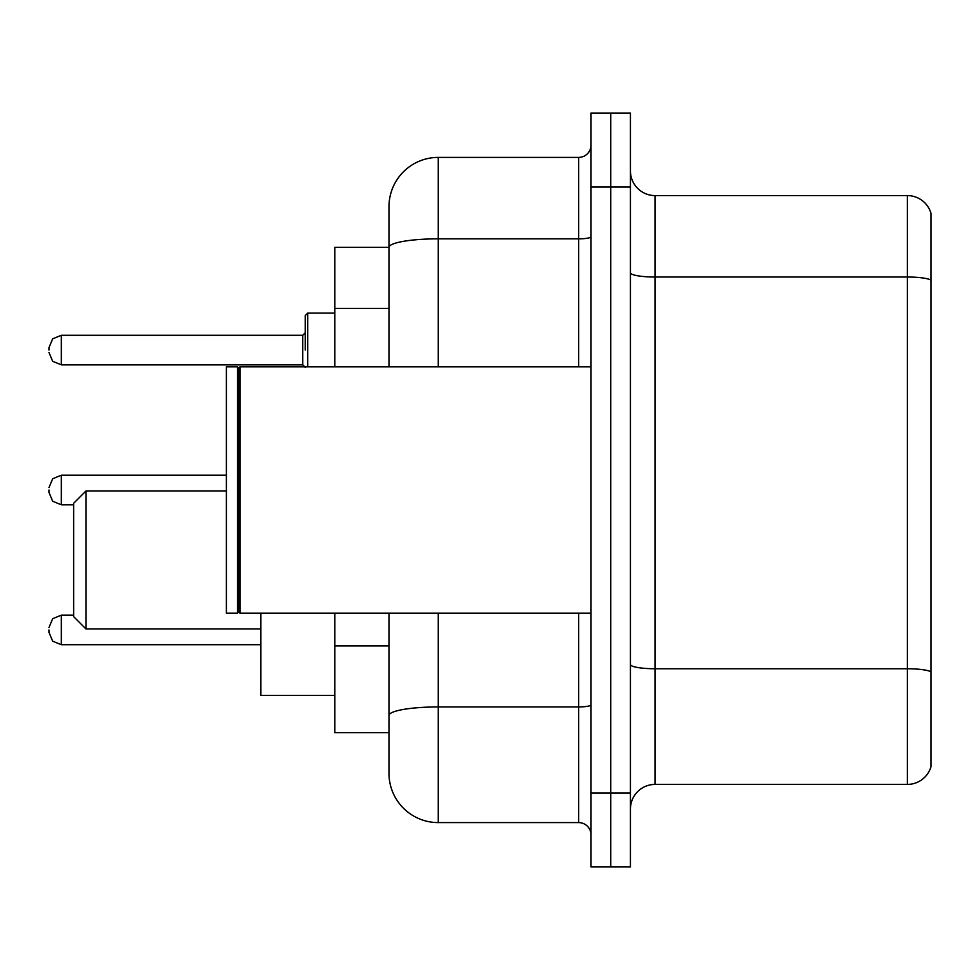 <?xml version="1.0" encoding="UTF-8"?>
<svg xmlns="http://www.w3.org/2000/svg" width="980" height="980" viewBox="0 0 980 980"><rect width="100%" height="100%" fill="white"/><g stroke="black" fill="none" stroke-linecap="round" stroke-linejoin="round"><path stroke-width="1.47" d="M388.987 247.328L334.793 247.328L334.793 366.814M438.268 613.186L438.268 822.6A49.27 49.27 0 0 1 388.987 773.318L388.987 732.673L334.793 732.673L334.793 613.186M388.987 773.318L388.987 613.186M591.014 793.028L591.014 866.945L610.724 866.945L610.724 793.028L610.724 866.945L630.434 866.945L630.434 793.028L610.724 793.028L610.724 186.972L610.724 793.028L591.014 793.028L591.014 186.972L610.724 186.972L610.724 113.055L610.724 186.972L630.434 186.972L630.434 793.028M630.434 186.972L630.434 113.055L591.014 113.055L591.014 186.972M438.268 822.6L578.69 822.6L578.69 613.186M388.987 294.858L388.987 206.682A49.27 49.27 0 0 1 438.268 157.4L578.69 157.4A12.324 12.324 0 0 0 591.014 145.089M388.987 724.048L388.987 659.479M388.987 366.814L388.987 247.389A49.27 8.551 180 0 1 438.268 238.838L578.69 238.838L578.69 157.4M388.987 206.682L388.987 233.779M591.014 834.911A12.324 12.324 0 0 0 578.69 822.6M931 672.17L931 766.666A24.635 24.635 0 0 1 907.345 784.417L655.069 784.417A24.635 24.635 0 0 0 630.434 809.051M931 213.334A24.635 24.635 0 0 0 907.345 195.584A24.635 24.635 0 0 1 931 213.334L931 766.666M931 280.108A24.635 4.275 180 0 0 907.345 277.022L907.345 195.584L655.069 195.584A24.635 24.635 0 0 1 630.434 170.949A24.635 24.635 0 0 0 655.069 195.584L655.069 784.417M85.958 628.952L85.958 490.98L73.635 503.304L73.635 616.628L85.958 628.952L260.876 628.952M260.876 613.186L260.876 695.469L334.793 695.469M239.941 613.186L238.704 611.949L238.704 368.051L239.941 366.814L239.941 613.186L591.014 613.186M237.466 613.186L226.38 613.186L226.38 366.814L237.466 366.814L237.466 613.186L238.704 611.949M49 629.932L49 632.406L49 629.932M49 490L49 492.462L49 490M305.221 350.068L305.221 315.572L305.221 350.068M49 350.068L49 347.594L49 350.068M388.987 308.406L334.793 308.406M388.987 645.93L334.793 645.93M591.014 704.804A12.324 2.144 0 0 1 578.69 706.935L438.268 706.935A49.27 8.551 180 0 0 388.987 715.498M438.268 157.4L438.268 366.814M578.69 366.814L578.69 238.838A12.324 2.144 0 0 0 591.014 236.695M931 671.827A24.635 4.275 180 0 0 907.345 668.752L907.345 277.022L655.069 277.022A24.635 4.275 0 0 1 630.434 272.746M907.345 784.417L907.345 668.752L655.069 668.752A24.635 4.275 0 0 1 630.434 664.477M49 627.47L52.675 618.699L61.324 615.158L52.675 618.699L49 627.47L52.675 618.699L61.324 615.158L52.675 618.699L49 627.47L52.675 618.699L61.324 615.158L52.675 618.699L49 627.47L52.675 618.699L61.324 615.158L52.675 618.699L49 627.47L52.675 618.699L61.324 615.158L52.675 618.699L49 627.47L52.675 618.699L61.324 615.158L52.675 618.699L49 627.47L52.675 618.699L61.324 615.158L52.675 618.699L49 627.47L52.675 618.699L61.324 615.158L61.324 644.717L52.675 641.177L49 632.406L52.675 641.177L61.324 644.717L52.675 641.177L49 632.406L52.675 641.177L61.324 644.717L52.675 641.177L49 632.406L52.675 641.177L61.324 644.717L52.675 641.177L49 632.406L52.675 641.177L61.324 644.717L52.675 641.177L49 632.406L52.675 641.177L61.324 644.717L52.675 641.177L49 632.406L52.675 641.177L61.324 644.717L52.675 641.177L49 632.406L52.675 641.177L61.324 644.717L260.876 644.717M226.38 475.214L61.324 475.214L61.324 504.786L52.675 501.246L49 492.462M334.793 313.11L307.683 313.11L307.683 366.814M302.759 335.283L61.324 335.283L61.324 364.842L302.759 364.842L302.759 335.283L305.221 332.82M85.958 490.98L226.38 490.98M238.704 368.051L237.466 366.814M239.941 366.814L591.014 366.814M61.324 615.158L73.635 615.158M61.324 644.717L52.675 641.177L49 632.406M61.324 504.786L73.635 504.786M61.324 475.214L52.675 478.755L49 487.538M61.324 364.842L52.675 361.302L49 352.531M61.324 335.283L52.675 338.823L49 347.594M302.759 364.842L305.221 367.304M307.683 313.11L305.221 315.572"/></g></svg>
